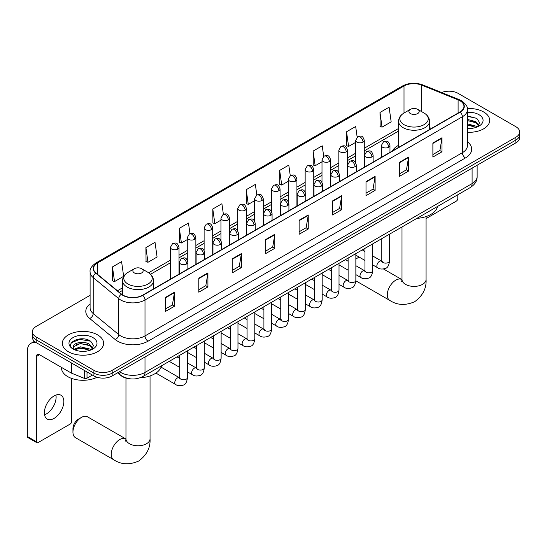 <?xml version="1.0" encoding="UTF-8"?>
<svg xmlns="http://www.w3.org/2000/svg" width="547" height="547" viewBox="0 0 547 547"><rect width="100%" height="100%" fill="white"/><g stroke="black" fill="none" stroke-linecap="round" stroke-linejoin="round"><path stroke-width="0.82" d="M398.558 145.324A22.783 13.155 0 0 0 392.302 151.027M129.222 378.695A12.896 7.446 180 0 1 121.058 375.652L117.605 372.801M90.098 295.312L36.164 326.45A12.896 7.446 0 0 0 32.389 331.714L32.389 337.335A12.896 7.446 0 0 0 36.164 342.6L93.927 375.946A12.896 7.446 0 0 0 112.162 375.946L515.876 142.87A12.896 7.446 0 0 0 519.65 137.605L519.65 134.794A12.896 7.446 0 0 1 515.876 140.059A12.896 7.446 0 0 0 519.65 134.794L519.65 131.984A12.896 7.446 0 0 0 515.876 126.719L458.112 93.373A12.896 7.446 0 0 0 441.62 92.532M32.389 331.714A12.896 7.446 0 0 0 36.164 336.986L93.927 370.333A12.896 7.446 0 0 0 112.162 370.333L112.162 373.136L515.876 140.059L112.162 373.136A12.896 7.446 0 0 1 93.927 373.136A12.896 7.446 0 0 0 112.162 373.136L112.162 375.946M36.164 336.986L36.164 339.79L93.927 373.136L36.164 339.79A12.896 7.446 0 0 1 32.389 334.525A12.896 7.446 0 0 0 36.164 339.79L36.164 342.6M483.651 111.978A20.636 11.911 0 0 0 467.323 108.532A20.636 11.911 0 0 1 483.651 111.978A20.636 11.911 0 0 1 489.695 120.402A20.636 11.911 0 0 0 483.651 111.978M97.571 334.873A20.636 11.911 0 0 0 75.083 332.296A20.636 11.911 0 0 0 62.344 343.304A20.636 11.911 0 0 0 68.389 351.728A20.636 11.911 0 0 0 90.877 354.306A20.636 11.911 0 0 0 103.615 343.304A20.636 11.911 0 0 0 97.571 334.873A20.636 11.911 0 0 0 75.083 332.296A20.636 11.911 0 0 0 62.344 343.304A20.636 11.911 0 0 0 68.389 351.728A20.636 11.911 0 0 0 90.877 354.306A20.636 11.911 0 0 0 103.615 343.304A20.636 11.911 0 0 0 97.571 334.873M459.938 100.744A13.757 7.945 180 0 1 463.965 106.364A13.757 7.945 180 0 1 459.938 111.978L142.562 295.209A13.757 7.945 180 0 1 121.571 294.149L96.026 273.09A13.757 7.945 180 0 1 93.537 268.536A13.757 7.945 180 0 1 97.571 262.922L404.007 86.002A13.757 7.945 180 0 1 421.628 85.106L458.099 99.855A13.757 7.945 180 0 1 459.938 100.744M460.177 100.607A14.099 8.143 0 0 0 458.297 99.691L421.819 84.949A14.099 8.143 0 0 0 403.761 85.858L97.325 262.779A14.099 8.143 0 0 0 95.746 273.206L121.284 294.265A14.099 8.143 0 0 0 142.808 295.353L460.177 112.114A14.099 8.143 0 0 0 460.177 100.607M165.365 297.459L165.365 311.496L174.486 306.231L174.486 292.194L165.365 297.459M165.365 309.007L172.387 304.952L174.445 292.659A3.439 1.983 -120 0 0 174.486 292.194M172.326 304.987L174.486 306.231M198.807 278.149L198.807 292.194L207.922 286.929L207.922 272.885L198.807 278.149M198.807 289.698L205.829 285.643L207.887 273.35A3.439 1.983 -120 0 0 207.922 272.885M205.768 285.684L207.922 286.929M232.243 258.847L232.243 272.885L241.364 267.62L241.364 253.582L232.243 258.847M232.243 270.396L239.265 266.341L241.33 254.047A3.439 1.983 -120 0 0 241.364 253.582M239.203 266.375L241.364 267.62M265.685 239.538L265.685 253.582L274.806 248.317L274.806 234.273L265.685 239.538M265.685 251.087L272.707 247.032L274.765 234.738A3.439 1.983 -120 0 0 274.806 234.273M272.645 247.066L274.806 248.317M432.882 143.006L432.882 157.051L442.003 151.786L442.003 137.741L432.882 143.006M432.882 154.555L439.904 150.5L441.962 138.206A3.439 1.983 -120 0 0 442.003 137.741M439.843 150.541L442.003 151.786M399.44 162.315L399.44 176.353L408.561 171.088L408.561 157.051L399.44 162.315M399.44 173.864L406.469 169.809L408.527 157.515A3.439 1.983 -120 0 0 408.561 157.051M406.407 169.844L408.561 171.088M366.005 181.618L366.005 195.662L375.119 190.397L375.119 176.353L366.005 181.618M366.005 193.173L373.027 189.118L375.085 176.825A3.439 1.983 -120 0 0 375.119 176.353M372.965 189.153L375.119 190.397M332.562 200.927L332.562 214.971L341.684 209.699L341.684 195.662L332.562 200.927M332.562 212.475L339.584 208.421L341.643 196.127A3.439 1.983 -120 0 0 341.684 195.662M339.523 208.455L341.684 209.699M299.12 220.236L299.12 234.273L308.241 229.008L308.241 214.971L299.12 220.236M299.12 231.784L306.149 227.73L308.207 215.436A3.439 1.983 -120 0 0 308.241 214.971M306.088 227.764L308.241 229.008M467.405 132.278A20.636 11.911 0 0 0 489.695 120.402A20.636 11.911 0 0 1 467.405 132.278M112.162 370.333L515.876 137.249A12.896 7.446 0 0 0 519.65 131.984M189.953 233.624L188.469 223.039L179.348 228.304L179.498 242.259M145.905 247.613L147.97 262.286L157.085 257.015L155.027 242.348L145.905 247.613L146.056 261.569M112.47 266.915L114.528 281.589L123.649 276.324L121.591 261.651L112.47 266.915L112.614 280.878M290.266 175.669L288.789 165.126L279.667 170.39L279.811 184.346M323.708 156.387L322.224 145.817L313.11 151.081L313.253 165.037M357.157 137.133L355.666 126.507L346.545 131.772L346.695 145.734M379.987 112.47L382.045 127.143L391.167 121.872L389.108 107.205L379.987 112.47L380.131 126.425M223.388 214.287L221.911 203.737L212.79 209.002L212.933 222.957M256.823 194.971L255.346 184.428L246.225 189.693L246.376 203.648M246.225 189.693L248.283 204.366L254.635 200.701M248.283 204.366L246.225 203.593M279.667 170.39L281.726 185.057L288.317 181.255M281.726 185.057L279.667 184.291M313.11 151.081L315.168 165.755L321.998 161.803M315.168 165.755L313.11 164.982M346.545 131.772L348.603 146.446L355.687 142.357M348.603 146.446L346.545 145.68M382.045 127.143L379.987 126.371M212.79 209.002L214.848 223.668L220.954 220.147M214.848 223.668L212.79 222.903M179.348 228.304L181.406 242.977L187.272 239.593M181.406 242.977L179.348 242.205M147.97 262.286L145.905 261.514M114.528 281.589L112.47 280.823M467.405 128.347L469.969 128.477M467.405 123.889L475.924 126.131L477.059 127.048M467.405 125.003L476.129 127.389M467.405 119.431L475.924 121.673L478.721 125.53M467.405 120.545L475.924 122.788L478.495 125.817M467.405 128.436A14.017 8.089 0 0 0 478.967 126.125A14.017 8.089 0 0 0 478.967 114.679A14.017 8.089 0 0 0 467.405 112.367M477.394 126.904L479.589 122.596L476.813 118.412L467.405 115.909M467.405 116.34L476.622 118.282M467.405 120.798L473.524 121.564M467.405 125.256L473.524 126.022M426.072 218.588L456.287 201.139A2.147 1.244 120 0 0 457.812 198.506L457.812 194.746M359.365 257.199A12.041 6.947 120 0 0 357.492 258.04L355.858 258.984L357.492 258.04A12.041 6.947 120 0 0 355.858 259.169M410.387 113.557A5.162 2.981 0 0 0 417.682 113.557A5.162 2.981 0 0 0 417.682 109.345L424.089 113.044A14.215 8.212 0 0 1 424.089 124.654A14.215 8.212 0 0 1 403.98 124.654A14.215 8.212 0 0 1 403.98 113.044C400.479 115.123 398.674 117.885 398.558 121.331A15.48 8.937 0 0 0 403.091 127.649A15.48 8.937 0 0 0 419.959 129.584A15.48 8.937 0 0 0 429.511 121.331C429.395 117.885 427.59 115.123 424.089 113.044L417.682 109.345A5.162 2.981 0 0 0 410.387 109.345A5.162 2.981 0 0 0 410.387 113.557M416.876 218.376A23.644 13.654 0 0 0 437.504 206.465M72.949 432.144L72.949 428.636A7.74 4.465 -60 0 1 78.419 419.159L81.462 417.402A12.041 6.947 120 0 0 72.949 432.144A12.041 6.947 120 0 0 75.445 437.655L113.749 459.774A12.041 6.947 -60 0 1 111.903 450.126A12.041 6.947 -60 0 1 119.766 439.521A12.041 6.947 -60 0 1 125.783 438.92L125.967 439.022M134.357 272.919A5.162 2.981 0 0 0 141.652 272.919A5.162 2.981 0 0 0 141.652 268.707L148.059 272.406A14.215 8.212 0 0 1 148.059 284.016A14.215 8.212 0 0 1 127.95 284.016A14.215 8.212 0 0 1 127.95 272.406C124.449 274.485 122.644 277.247 122.528 280.693A15.48 8.937 0 0 0 127.061 287.011A15.48 8.937 0 0 0 143.929 288.946A15.48 8.937 0 0 0 153.481 280.693C153.365 277.247 151.56 274.485 148.059 272.406L141.652 268.707A5.162 2.981 0 0 0 134.357 268.707A5.162 2.981 0 0 0 134.357 272.919M140.107 377.786A23.644 13.654 0 0 0 161.481 365.827M125.783 438.92L87.479 416.807A12.041 6.947 120 0 0 81.462 417.402L78.419 419.159M55.938 395.064A13.757 7.945 -60 0 1 46.386 413.929A13.757 7.945 -60 0 1 44.546 414.79M54.098 418.387A13.757 7.945 120 0 0 63.09 406.264A13.757 7.945 120 0 0 60.984 395.242A13.757 7.945 120 0 0 54.098 395.919A13.757 7.945 120 0 0 45.114 408.041A13.757 7.945 120 0 0 47.22 419.07A13.757 7.945 120 0 0 54.098 418.387M87.007 371.953L87.007 378.182L92.402 375.071M36.806 342.969A17.196 9.928 -120 0 0 30.912 343.325A17.196 9.928 -120 0 0 27.35 351.201L27.35 436.499L36.471 441.764L36.471 356.466A4.301 2.482 60 0 1 37.36 354.497A4.301 2.482 60 0 1 39.507 354.709L71.295 373.061L71.295 362.88M36.471 441.764A2.147 1.244 120 0 0 36.916 442.749L27.794 437.484A2.147 1.244 -60 0 1 27.35 436.499M36.916 442.749A2.147 1.244 120 0 0 37.989 442.639L70.214 424.034A2.147 1.244 120 0 0 71.732 421.402L71.732 378.449M87.007 378.182A2.147 1.244 180 0 1 84.259 378.326L71.582 373.198A2.147 1.244 180 0 1 71.295 373.061M61.483 367.399L61.483 367.871A21.497 12.41 0 0 0 67.78 376.651A21.497 12.41 0 0 0 97.031 377.266M80.648 351.283L83.889 351.379M74.207 349.225L80.464 346.839L89.852 349.034L90.987 349.943M74.789 349.827L80.464 347.954L90.057 350.285M74.31 349.656L73.305 347.304A9.716 5.607 0 0 0 74.871 349.902M92.641 348.432L89.852 344.576C84.019 340.22 72.019 342.907 73.305 347.304L73.264 346.873M73.325 347.441L73.599 346.716L80.464 343.495L89.852 345.69L92.422 348.719M91.322 349.806L93.516 345.492L90.74 341.307C80.908 334.244 63.431 343.557 73.524 349.266L74.023 349.574M92.894 337.581A14.017 8.089 0 0 0 73.072 337.581A14.017 8.089 0 0 0 73.072 349.02A14.017 8.089 0 0 0 92.894 349.02A14.017 8.089 0 0 0 92.894 337.581M71.472 342.716L79.705 339.338L90.549 341.184M76.614 344.357L79.705 343.796L87.445 344.46M76.614 348.815L79.705 348.254L87.445 348.918M119.52 371.7A17.196 9.928 0 0 0 120.675 372.439A17.196 9.928 0 0 0 144.996 372.439L472.095 183.587A17.196 9.928 0 0 0 477.134 176.565C477.257 180.831 474.987 184.483 470.317 187.525L143.218 376.37A8.602 4.964 60 0 0 144.996 372.439L144.996 356.993M472.095 168.141L472.095 183.587A8.602 4.964 60 0 1 470.317 187.525M118.822 372.104A8.602 5.75 129.5 0 0 120.326 374.9L117.714 372.746M515.876 142.87L515.876 137.249M93.927 375.946L93.927 370.333M467.405 141.741A21.497 12.41 180 0 1 465.408 157.96L148.039 341.198A4.301 2.482 60 0 1 144.996 335.926L462.372 152.695A17.196 9.928 0 0 0 467.405 145.673L467.405 109.728A17.196 9.928 180 0 1 462.372 116.75A4.301 2.482 -120 0 0 460.177 112.114M148.039 341.198A21.497 12.41 180 0 1 117.639 341.198A21.497 12.41 180 0 1 115.226 339.537L89.687 318.477A21.497 12.41 180 0 1 90.098 303.913M120.675 335.926A17.196 9.928 0 0 0 144.996 335.926L144.996 299.982A17.196 9.928 180 0 1 118.747 298.662L93.209 277.602A17.196 9.928 180 0 1 90.098 271.907L90.098 307.852A17.196 9.928 0 0 0 93.209 313.547L118.747 334.607A17.196 9.928 0 0 0 120.675 335.926M467.405 109.728C467.979 107.048 466.003 104.046 461.477 100.744L459.22 99.643A4.301 2.01 112 0 0 458.297 99.691M459.22 99.643L422.742 84.901C415.624 82.378 408.862 82.747 402.462 85.995A4.301 2.482 60 0 1 403.761 85.858M97.325 262.779A4.301 2.482 -120 0 0 96.026 262.916C91.561 266.122 89.592 269.124 90.098 271.907M95.746 273.206A4.301 2.879 129.5 0 0 93.209 277.602L93.209 313.547A4.301 2.879 -50.5 0 1 89.687 318.477M422.742 84.901A4.301 2.01 112 0 0 421.819 84.949M121.284 294.265A4.301 2.879 129.5 0 0 118.747 298.662L118.747 334.607A4.301 2.879 -50.5 0 1 115.226 339.537M142.808 295.353A4.301 2.482 60 0 1 144.996 299.982L462.372 116.75L462.372 152.695A4.301 2.482 60 0 0 465.408 157.96M97.571 262.922L97.571 274.362M458.099 99.855L458.099 113.038M421.628 85.106L421.628 111.622M431.48 128.408L429.511 127.615M404.007 86.002L404.007 113.031M398.558 128.463L364.281 148.251M355.687 153.215L347.441 157.974M338.839 162.938L330.6 167.697M321.998 172.661L313.759 177.419M305.158 182.383L296.918 187.142M288.317 192.106L280.078 196.865M271.476 201.829L263.237 206.588M254.635 211.552L246.389 216.311M237.795 221.275L229.549 226.034M220.954 230.998L212.708 235.757M204.113 240.721L195.867 245.48M187.272 250.444L179.026 255.203M170.432 260.167L148.627 272.755M122.528 287.825L117.448 290.758M299.12 220.68L308.207 215.436M332.562 201.371L341.643 196.127M366.005 182.069L375.085 176.825M399.44 162.76L408.527 157.515M432.882 143.451L441.962 138.206M265.685 239.983L274.765 234.738M232.243 259.292L241.33 254.047M198.807 278.594L207.887 273.35M165.365 297.903L174.445 292.659M426.072 216.571L426.072 279.455A12.041 6.947 180 0 1 422.544 284.365A12.041 6.947 180 0 1 405.518 284.365A12.041 6.947 180 0 1 401.997 279.455L401.676 281.76M426.072 279.455C426.592 288.29 422.804 295.701 414.708 301.684C405.484 305.705 397.177 305.281 389.772 300.406A12.041 6.947 -60 0 1 387.932 290.765A12.041 6.947 -60 0 1 395.796 280.153A12.041 6.947 -60 0 1 401.813 279.558L401.997 279.661M150.042 375.939L150.042 438.817A12.041 6.947 180 0 1 146.514 443.733A12.041 6.947 180 0 1 129.495 443.733A12.041 6.947 180 0 1 125.967 438.817L125.646 441.121M388.712 147.239A4.301 2.482 0 0 0 389.97 145.481C388.226 139.97 386.531 141.064 383.522 141.762A4.301 2.482 60 0 1 385.669 141.974A4.301 2.482 -120 0 1 388.712 147.239A4.301 2.482 0 0 1 382.633 147.239A4.301 2.482 0 0 1 381.368 145.481L383.522 141.762M372.698 264.898L377.656 267.763A3.87 2.236 -60 0 1 377.061 264.659A3.87 2.236 -60 0 1 379.591 261.254A3.87 2.236 -60 0 1 379.762 261.158A3.87 2.236 -60 0 1 381.526 261.063L372.698 255.962M382.025 261.452L381.676 261.733L381.799 260.898A3.87 2.236 -0 0 0 382.934 262.478A3.87 2.236 -0 0 0 388.226 262.574A3.87 2.236 -0 0 0 389.539 260.898C389.013 265.391 387.618 267.9 385.368 268.427C382.134 269.411 379.563 269.192 377.656 267.763M371.871 156.962A4.301 2.482 0 0 0 373.129 155.204C371.386 149.693 369.69 150.787 366.681 151.485A4.301 2.482 60 0 1 368.828 151.697A4.301 2.482 -120 0 1 371.871 156.962A4.301 2.482 0 0 1 365.793 156.962A4.301 2.482 0 0 1 364.528 155.204L366.681 151.485M355.858 274.621L360.815 277.486A3.87 2.236 -60 0 1 360.22 274.382A3.87 2.236 -60 0 1 362.75 270.977A3.87 2.236 -60 0 1 362.921 270.881A3.87 2.236 -60 0 1 364.685 270.786L355.858 265.685M365.184 271.175L364.835 271.462L364.958 270.621A3.87 2.236 -0 0 0 366.093 272.201A3.87 2.236 -0 0 0 371.386 272.297A3.87 2.236 -0 0 0 372.698 270.621C372.165 275.114 370.777 277.623 368.528 278.149C365.293 279.134 362.723 278.915 360.815 277.486M355.03 166.685A4.301 2.482 0 0 0 356.288 164.927C354.545 159.416 352.849 160.51 349.841 161.208A4.301 2.482 60 0 1 351.988 161.42A4.301 2.482 -120 0 1 355.03 166.685A4.301 2.482 0 0 1 348.945 166.685A4.301 2.482 0 0 1 347.687 164.927L349.841 161.208M339.017 284.344L343.974 287.209A3.87 2.236 -60 0 1 343.379 284.105A3.87 2.236 -60 0 1 345.909 280.7A3.87 2.236 -60 0 1 346.08 280.604A3.87 2.236 -60 0 1 347.844 280.508L339.017 275.408M348.343 280.898L347.995 281.185L348.118 280.344A3.87 2.236 -0 0 0 349.253 281.924A3.87 2.236 -0 0 0 354.545 282.02A3.87 2.236 -0 0 0 355.858 280.344C355.324 284.837 353.936 287.353 351.68 287.872C348.453 288.857 345.882 288.638 343.974 287.209M338.19 176.407A4.301 2.482 0 0 0 339.448 174.65C337.704 169.139 336.008 170.233 333 170.931A4.301 2.482 60 0 1 335.147 171.143A4.301 2.482 -120 0 1 338.19 176.407A4.301 2.482 0 0 1 332.104 176.407A4.301 2.482 0 0 1 330.846 174.65L333 170.931M322.176 294.067L327.133 296.932A3.87 2.236 -60 0 1 326.538 293.828A3.87 2.236 -60 0 1 329.068 290.423A3.87 2.236 -60 0 1 329.239 290.327A3.87 2.236 -60 0 1 331.003 290.231L322.176 285.131M331.496 290.621L331.154 290.908L331.277 290.067A3.87 2.236 -0 0 0 332.412 291.647A3.87 2.236 -0 0 0 337.704 291.742A3.87 2.236 -0 0 0 339.017 290.067C338.484 294.566 337.096 297.076 334.839 297.602C331.605 298.58 329.041 298.361 327.133 296.932M321.342 186.13A4.301 2.482 0 0 0 322.607 184.373C320.857 178.862 319.161 179.956 316.152 180.654A4.301 2.482 60 0 1 318.306 180.866A4.301 2.482 -120 0 1 321.342 186.13A4.301 2.482 0 0 1 315.263 186.13A4.301 2.482 0 0 1 314.005 184.373L316.152 180.654M305.335 303.79L310.293 306.655A3.87 2.236 -60 0 1 309.698 303.551A3.87 2.236 -60 0 1 312.228 300.146A3.87 2.236 -60 0 1 312.399 300.05A3.87 2.236 -60 0 1 314.163 299.954L305.335 294.854M314.655 300.344L314.313 300.631L314.436 299.79A3.87 2.236 -0 0 0 315.571 301.37A3.87 2.236 -0 0 0 320.863 301.472A3.87 2.236 -0 0 0 322.176 299.79C321.643 304.289 320.255 306.799 317.998 307.325C314.764 308.303 312.193 308.084 310.293 306.655M304.501 195.853A4.301 2.482 0 0 0 305.766 194.096C304.016 188.585 302.32 189.686 299.312 190.377A4.301 2.482 60 0 1 301.465 190.588A4.301 2.482 -120 0 1 304.501 195.853A4.301 2.482 0 0 1 298.423 195.853A4.301 2.482 0 0 1 297.165 194.096L299.312 190.377M288.495 313.513L293.452 316.378A3.87 2.236 -60 0 1 292.857 313.281A3.87 2.236 -60 0 1 295.387 309.869A3.87 2.236 -60 0 1 295.558 309.773A3.87 2.236 -60 0 1 297.315 309.677L288.495 304.583M297.814 310.067L297.472 310.354L297.595 309.52A3.87 2.236 -0 0 0 298.73 311.099A3.87 2.236 -0 0 0 304.023 311.195A3.87 2.236 -0 0 0 305.335 309.52C304.802 314.012 303.414 316.522 301.158 317.048C297.924 318.026 295.353 317.807 293.452 316.378M287.66 205.576A4.301 2.482 0 0 0 288.919 203.819C287.175 198.308 285.479 199.409 282.471 200.099A4.301 2.482 60 0 1 284.625 200.311A4.301 2.482 -120 0 1 287.66 205.576A4.301 2.482 0 0 1 281.582 205.576A4.301 2.482 0 0 1 280.324 203.819L282.471 200.099M271.647 323.236L276.611 326.101A3.87 2.236 -60 0 1 276.016 323.003A3.87 2.236 -60 0 1 278.539 319.592A3.87 2.236 -60 0 1 278.717 319.496A3.87 2.236 -60 0 1 280.474 319.4L271.647 314.306M280.973 319.79L280.632 320.077L280.755 319.243A3.87 2.236 -0 0 0 281.89 320.822A3.87 2.236 -0 0 0 287.182 320.918A3.87 2.236 -0 0 0 288.495 319.243C287.961 323.735 286.566 326.244 284.317 326.771C281.083 327.756 278.512 327.53 276.611 326.101M270.82 215.299A4.301 2.482 0 0 0 272.078 213.549C270.334 208.031 268.639 209.132 265.63 209.822A4.301 2.482 60 0 1 267.784 210.034A4.301 2.482 -120 0 1 270.82 215.299A4.301 2.482 0 0 1 264.741 215.299A4.301 2.482 0 0 1 263.483 213.549L265.63 209.822M254.806 332.959L259.763 335.824A3.87 2.236 -60 0 1 259.175 332.726A3.87 2.236 -60 0 1 261.698 329.315A3.87 2.236 -60 0 1 261.869 329.219A3.87 2.236 -60 0 1 263.633 329.123L254.806 324.029M264.133 329.513L263.791 329.8L263.914 328.966A3.87 2.236 -0 0 0 265.042 330.545A3.87 2.236 -0 0 0 270.341 330.641A3.87 2.236 -0 0 0 271.647 328.966C271.121 333.458 269.726 335.967 267.476 336.494C264.242 337.478 261.671 337.253 259.763 335.824M253.979 225.022A4.301 2.482 0 0 0 255.237 223.272C253.493 217.754 251.798 218.855 248.789 219.545A4.301 2.482 60 0 1 250.936 219.757A4.301 2.482 -120 0 1 253.979 225.022A4.301 2.482 0 0 1 247.9 225.022A4.301 2.482 0 0 1 246.642 223.272L248.789 219.545M237.966 342.689L242.923 345.547A3.87 2.236 -60 0 1 242.335 342.449A3.87 2.236 -60 0 1 244.858 339.037A3.87 2.236 -60 0 1 245.029 338.942A3.87 2.236 -60 0 1 246.793 338.846L237.966 333.752M247.292 339.236L246.943 339.523L247.073 338.689A3.87 2.236 -0 0 0 248.201 340.268A3.87 2.236 -0 0 0 253.5 340.364A3.87 2.236 -0 0 0 254.806 338.689C254.28 343.181 252.885 345.69 250.635 346.217C247.401 347.201 244.83 346.976 242.923 345.547M237.138 234.745A4.301 2.482 0 0 0 238.396 232.995C236.653 227.477 234.957 228.578 231.949 229.268A4.301 2.482 60 0 1 234.095 229.48A4.301 2.482 -120 0 1 237.138 234.745A4.301 2.482 0 0 1 231.06 234.745A4.301 2.482 0 0 1 229.802 232.995L231.949 229.268M221.125 352.412L226.082 355.27A3.87 2.236 -60 0 1 225.487 352.172A3.87 2.236 -60 0 1 228.017 348.76A3.87 2.236 -60 0 1 228.188 348.665A3.87 2.236 -60 0 1 229.952 348.569L221.125 343.475M230.451 348.959L230.102 349.246L230.225 348.412A3.87 2.236 -0 0 0 231.36 349.991A3.87 2.236 -0 0 0 236.66 350.087A3.87 2.236 -0 0 0 237.966 348.412C237.439 352.904 236.044 355.413 233.795 355.94C230.56 356.924 227.99 356.699 226.082 355.27M220.297 244.468A4.301 2.482 0 0 0 221.556 242.718C219.812 237.2 218.116 238.301 215.108 238.991A4.301 2.482 60 0 1 217.255 239.203A4.301 2.482 -120 0 1 220.297 244.468A4.301 2.482 0 0 1 214.219 244.468A4.301 2.482 0 0 1 212.961 242.718L215.108 238.991M204.284 362.135L209.241 364.993A3.87 2.236 -60 0 1 208.646 361.895A3.87 2.236 -60 0 1 211.176 358.483A3.87 2.236 -60 0 1 211.347 358.394A3.87 2.236 -60 0 1 213.111 358.292L204.284 353.198M213.61 358.682L213.262 358.969L213.385 358.135A3.87 2.236 -0 0 0 214.52 359.714A3.87 2.236 -0 0 0 219.819 359.81A3.87 2.236 -0 0 0 221.125 358.135C220.598 362.627 219.203 365.136 216.954 365.663C213.72 366.647 211.149 366.422 209.241 364.993M203.457 254.191A4.301 2.482 0 0 0 204.715 252.44C202.971 246.923 201.275 248.023 198.267 248.714A4.301 2.482 60 0 1 200.414 248.926A4.301 2.482 -120 0 1 203.457 254.191A4.301 2.482 0 0 1 197.378 254.191A4.301 2.482 0 0 1 196.113 252.44L198.267 248.714M187.443 371.857L192.4 374.716A3.87 2.236 -60 0 1 191.806 371.618A3.87 2.236 -60 0 1 194.335 368.206A3.87 2.236 -60 0 1 194.506 368.117A3.87 2.236 -60 0 1 196.27 368.015L187.443 362.921M196.77 368.404L196.421 368.692L196.544 367.857A3.87 2.236 -0 0 0 197.679 369.437A3.87 2.236 -0 0 0 202.971 369.533A3.87 2.236 -0 0 0 204.284 367.857C203.751 372.35 202.363 374.859 200.113 375.386C196.879 376.37 194.308 376.145 192.4 374.716M186.616 263.921A4.301 2.482 0 0 0 187.874 262.163C186.13 256.646 184.435 257.746 181.426 258.437A4.301 2.482 60 0 1 183.573 258.649A4.301 2.482 -120 0 1 186.616 263.921A4.301 2.482 0 0 1 180.531 263.921A4.301 2.482 0 0 1 179.272 262.163L181.426 258.437M155.916 373.102L175.56 384.438A3.87 2.236 -60 0 1 174.965 381.341A3.87 2.236 -60 0 1 177.495 377.929A3.87 2.236 -60 0 1 177.666 377.84A3.87 2.236 -60 0 1 179.43 377.738L161.085 367.146M179.929 378.127L179.58 378.415L179.703 377.58A3.87 2.236 -0 0 0 180.838 379.16A3.87 2.236 -0 0 0 186.13 379.256A3.87 2.236 -0 0 0 187.443 377.58C186.91 382.073 185.522 384.582 183.266 385.109C180.038 386.093 177.467 385.867 175.56 384.438M363.023 142.131A4.301 2.482 0 0 0 364.281 140.374C362.538 134.863 360.842 135.957 357.834 136.654A4.301 2.482 60 0 1 359.981 136.866A4.301 2.482 -120 0 1 363.023 142.131A4.301 2.482 0 0 1 356.945 142.131A4.301 2.482 0 0 1 355.687 140.374L357.834 136.654M346.183 151.854A4.301 2.482 0 0 0 347.441 150.097C345.697 144.586 344.001 145.68 340.993 146.377A4.301 2.482 60 0 1 343.14 146.589A4.301 2.482 -120 0 1 346.183 151.854A4.301 2.482 0 0 1 340.104 151.854A4.301 2.482 0 0 1 338.839 150.097L340.993 146.377M329.342 161.577A4.301 2.482 0 0 0 330.6 159.82C328.856 154.309 327.161 155.403 324.152 156.1A4.301 2.482 60 0 1 326.299 156.312A4.301 2.482 -120 0 1 329.342 161.577A4.301 2.482 0 0 1 323.263 161.577A4.301 2.482 0 0 1 321.998 159.82L324.152 156.1M312.501 171.3A4.301 2.482 0 0 0 313.759 169.543C312.016 164.032 310.32 165.126 307.311 165.823A4.301 2.482 60 0 1 309.458 166.035A4.301 2.482 -120 0 1 312.501 171.3A4.301 2.482 0 0 1 306.416 171.3A4.301 2.482 0 0 1 305.158 169.543L307.311 165.823M295.66 181.023A4.301 2.482 0 0 0 296.918 179.266C295.175 173.755 293.479 174.855 290.471 175.546A4.301 2.482 60 0 1 292.618 175.758A4.301 2.482 -120 0 1 295.66 181.023A4.301 2.482 0 0 1 289.575 181.023A4.301 2.482 0 0 1 288.317 179.266L290.471 175.546M278.813 190.746A4.301 2.482 0 0 0 280.078 188.988C278.327 183.477 276.632 184.578 273.623 185.269A4.301 2.482 60 0 1 275.777 185.481A4.301 2.482 -120 0 1 278.813 190.746A4.301 2.482 0 0 1 272.734 190.746A4.301 2.482 0 0 1 271.476 188.988L273.623 185.269M261.972 200.469A4.301 2.482 0 0 0 263.237 198.718C261.487 193.2 259.791 194.301 256.782 194.992A4.301 2.482 60 0 1 258.936 195.204A4.301 2.482 -120 0 1 261.972 200.469A4.301 2.482 0 0 1 255.893 200.469A4.301 2.482 0 0 1 254.635 198.718L256.782 194.992M245.131 210.192A4.301 2.482 0 0 0 246.389 208.441C244.646 202.923 242.95 204.024 239.942 204.715A4.301 2.482 60 0 1 242.095 204.927A4.301 2.482 -120 0 1 245.131 210.192A4.301 2.482 0 0 1 239.053 210.192A4.301 2.482 0 0 1 237.795 208.441L239.942 204.715M228.29 219.915A4.301 2.482 0 0 0 229.549 218.164C227.805 212.646 226.109 213.747 223.101 214.438A4.301 2.482 60 0 1 225.255 214.65A4.301 2.482 -120 0 1 228.29 219.915A4.301 2.482 0 0 1 222.212 219.915A4.301 2.482 0 0 1 220.954 218.164L223.101 214.438M211.45 229.637A4.301 2.482 0 0 0 212.708 227.887C210.964 222.369 209.269 223.47 206.26 224.161A4.301 2.482 60 0 1 208.407 224.373A4.301 2.482 -120 0 1 211.45 229.637A4.301 2.482 0 0 1 205.371 229.637A4.301 2.482 0 0 1 204.113 227.887L206.26 224.161M194.609 239.36A4.301 2.482 0 0 0 195.867 237.61C194.123 232.092 192.428 233.193 189.419 233.884A4.301 2.482 60 0 1 191.566 234.095A4.301 2.482 -120 0 1 194.609 239.36A4.301 2.482 0 0 1 188.53 239.36A4.301 2.482 0 0 1 187.272 237.61L189.419 233.884M177.768 249.083A4.301 2.482 0 0 0 179.026 247.333C177.283 241.815 175.587 242.916 172.578 243.606A4.301 2.482 60 0 1 174.725 243.818A4.301 2.482 -120 0 1 177.768 249.083A4.301 2.482 0 0 1 171.69 249.083A4.301 2.482 0 0 1 170.432 247.333L172.578 243.606M36.471 356.466L39.507 354.709M71.582 363.051L71.582 373.198M84.259 378.326L84.259 370.367M143.218 376.37C136.299 379.85 129.379 379.85 122.46 376.37L120.326 374.9M477.134 176.565L477.134 165.235M402.462 85.995L96.026 262.916M398.558 131.075L364.281 150.863M355.687 155.833L347.441 160.592M338.839 165.556L330.6 170.315M321.998 175.279L313.759 180.038M305.158 185.002L296.918 189.761M288.317 194.725L280.078 199.484M271.476 204.448L263.237 209.207M254.635 214.171L246.389 218.93M237.795 223.894L229.549 228.653M220.954 233.617L212.708 238.376M204.113 243.34L195.867 248.099M187.272 253.063L179.026 257.822M170.432 262.786L150.555 274.259M122.528 290.443L119.314 292.296M389.772 300.406L355.851 280.823M429.511 129.543L429.511 121.331M398.558 147.416L398.558 121.331M410.387 109.345L403.98 113.044M401.813 279.558L383.536 269.008M401.997 226.964L401.997 279.455M150.042 438.817C150.562 447.658 146.774 455.063 138.678 461.053C129.454 465.066 121.147 464.642 113.749 459.774M153.481 288.905L153.481 280.693M122.528 294.854L122.528 280.693M134.357 268.707L127.95 272.406M125.967 378.073L125.967 438.817M382.312 261.37L381.526 261.063M389.539 234.157L389.539 260.898M389.97 152.374L389.97 145.481M364.958 260.434L355.858 255.175M381.799 238.629L381.799 260.898M381.368 157.338L381.368 145.481M364.958 251.497L362.237 249.924M365.471 271.093L364.685 270.786M372.698 243.88L372.698 270.621M373.129 162.097L373.129 155.204M348.118 270.156L339.017 264.898M364.958 248.352L364.958 270.621M364.528 167.061L364.528 155.204M348.118 261.22L345.396 259.647M348.63 280.816L347.844 280.508M355.858 253.603L355.858 280.344M356.288 171.82L356.288 164.927M331.277 279.879L322.176 274.621M348.118 258.075L348.118 280.344M347.687 176.784L347.687 164.927M331.277 270.943L328.556 269.37M331.79 290.539L331.003 290.231M339.017 263.326L339.017 290.067M339.448 181.542L339.448 174.65M314.436 289.602L305.335 284.344M331.277 267.798L331.277 290.067M330.846 186.506L330.846 174.65M314.436 280.666L311.715 279.093M314.942 300.262L314.163 299.954M322.176 273.049L322.176 299.79M322.607 191.265L322.607 184.373M297.595 299.325L288.495 294.067M314.436 277.52L314.436 299.79M314.005 196.229L314.005 184.373M297.595 290.389L294.867 288.816M298.101 309.985L297.315 309.677M305.335 282.778L305.335 309.52M305.766 200.988L305.766 194.096M280.755 309.048L271.647 303.79M297.595 287.243L297.595 309.52M297.165 205.952L297.165 194.096M280.755 300.112L278.026 298.539M281.261 319.708L280.474 319.4M288.495 292.501L288.495 319.243M288.919 210.711L288.919 203.819M263.914 318.771L254.806 313.513M280.755 296.966L280.755 319.243M280.324 215.675L280.324 203.819M263.914 309.834L261.186 308.262M264.42 329.431L263.633 329.123M271.647 302.224L271.647 328.966M272.078 220.434L272.078 213.549M247.073 328.494L237.966 323.236M263.914 306.689L263.914 328.966M263.483 225.398L263.483 213.549M247.073 319.557L244.345 317.985M247.579 339.154L246.793 338.846M254.806 311.947L254.806 338.689M255.237 230.157L255.237 223.272M230.225 338.217L221.125 332.959M247.073 316.412L247.073 338.689M246.642 235.121L246.642 223.272M230.225 329.28L227.504 327.708M230.738 348.877L229.952 348.569M237.966 321.67L237.966 348.412M238.396 239.88L238.396 232.995M213.385 347.94L204.284 342.689M230.225 326.135L230.225 348.412M229.802 244.844L229.802 232.995M213.385 339.003L210.663 337.431M213.898 358.6L213.111 358.292M221.125 331.393L221.125 358.135M221.556 249.603L221.556 242.718M196.544 357.663L187.443 352.412M213.385 335.858L213.385 358.135M212.961 254.567L212.961 242.718M196.544 348.726L193.823 347.154M197.057 368.329L196.27 368.015M204.284 341.116L204.284 367.857M204.715 259.326L204.715 252.44M179.703 367.386L169.242 361.348M196.544 345.581L196.544 367.857M196.113 264.29L196.113 252.44M179.703 358.449L176.982 356.876M180.216 378.052L179.43 377.738M187.443 350.839L187.443 377.58M187.874 269.049L187.874 262.163M179.703 355.304L179.703 377.58M179.272 274.02L179.272 262.163M364.281 167.204L364.281 140.374M355.687 162.732L355.687 140.374M347.441 176.927L347.441 150.097M338.839 172.455L338.839 150.097M330.6 186.65L330.6 159.82M321.998 182.178L321.998 159.82M313.759 196.373L313.759 169.543M305.158 191.901L305.158 169.543M296.918 206.096L296.918 179.266M288.317 201.624L288.317 179.266M280.078 215.819L280.078 188.988M271.476 211.347L271.476 188.988M263.237 225.542L263.237 198.718M254.635 221.07L254.635 198.718M246.389 235.265L246.389 208.441M237.795 230.793L237.795 208.441M229.549 244.988L229.549 218.164M220.954 240.523L220.954 218.164M212.708 254.711L212.708 227.887M204.113 250.246L204.113 227.887M195.867 264.433L195.867 237.61M187.272 259.969L187.272 237.61M179.026 274.156L179.026 247.333M170.432 279.12L170.432 247.333M30.912 343.325L34.393 341.321"/></g></svg>
